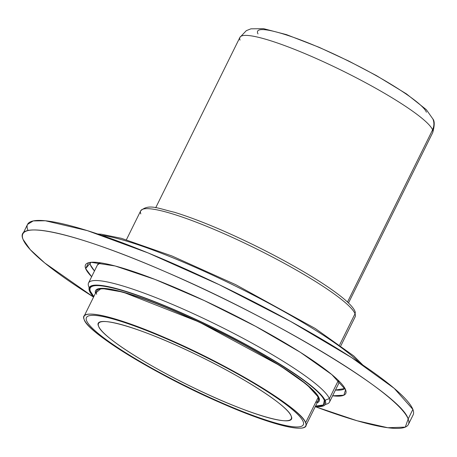 <?xml version="1.0" encoding="UTF-8"?>
<svg xmlns="http://www.w3.org/2000/svg" width="457" height="457" viewBox="0 0 457 457"><rect width="100%" height="100%" fill="white"/><g stroke="black" fill="none" stroke-linecap="round" stroke-linejoin="round"><path stroke-width="0.69" d="M84.168 319.54C78.758 307.772 114.381 315.718 164.389 337.437C228.54 364.652 302.043 409.072 305.596 422.765C311.451 434.818 273.589 426.324 220.08 402.566C155.808 374.671 87.047 332.205 84.168 319.54A123.641 17.789 -153.7 0 0 195.722 391.346A123.641 17.789 -153.7 0 0 305.727 425.935A123.641 17.789 -153.7 0 0 305.596 422.765A123.641 17.789 -153.7 0 0 194.042 350.959A123.641 17.789 -153.7 0 0 84.037 316.37A123.641 17.789 -153.7 0 0 84.168 319.54C78.313 307.487 116.175 315.981 169.673 339.74C233.944 367.634 302.717 410.1 305.596 422.765C311.451 434.818 273.589 426.324 220.08 402.566C155.808 374.671 87.047 332.205 84.168 319.54A123.641 17.789 -153.7 0 0 195.722 391.346A123.641 17.789 -153.7 0 0 305.727 425.935A123.641 17.789 -153.7 0 0 305.596 422.765A123.641 17.789 -153.7 0 0 194.042 350.959A123.641 17.789 -153.7 0 0 84.037 316.37A123.641 17.789 -153.7 0 0 84.168 319.54M291.155 416.036A107.515 15.464 -153.7 0 0 186.57 350.005A107.515 15.464 -153.7 0 0 98.609 326.269A107.515 15.464 -153.7 0 0 203.188 392.3A107.515 15.464 -153.7 0 0 291.155 416.036A107.515 15.464 -153.7 0 0 194.151 353.592A107.515 15.464 -153.7 0 0 98.495 323.516A107.515 15.464 -153.7 0 0 98.609 326.269A107.515 15.464 -153.7 0 0 195.613 388.713A107.515 15.464 -153.7 0 0 291.269 418.789A107.515 15.464 -153.7 0 0 291.155 416.036C288.464 406.387 244.895 377.899 195.642 354.312C139.636 326.961 91.994 313.645 98.609 326.269C101.3 335.918 144.869 364.412 194.122 387.993C250.128 415.344 297.77 428.66 291.155 416.036A107.515 15.464 -153.7 0 0 194.151 353.592A107.515 15.464 -153.7 0 0 98.495 323.516A107.515 15.464 -153.7 0 0 98.609 326.269A107.515 15.464 -153.7 0 0 195.613 388.713A107.515 15.464 -153.7 0 0 291.269 418.789A107.515 15.464 -153.7 0 0 291.155 416.036M318.466 396.722L305.596 422.765L318.466 396.722M355.02 313.776L339.66 344.846L355.02 313.776A119.614 17.206 -153.7 0 0 247.1 244.312A119.614 17.206 -153.7 0 0 140.687 210.848A119.614 17.206 -153.7 0 0 140.813 213.916A119.614 17.206 -153.7 0 1 140.687 210.848L126.406 239.736L140.687 210.848C148.719 203.411 157.996 208.466 174.443 212.271C197.224 219.337 224.336 230.574 255.777 245.975C306.693 271.161 350.57 299.158 355.112 311.674A2.691 2.628 158.5 0 1 355.02 313.776A119.614 17.206 -153.7 0 0 247.1 244.312A119.614 17.206 -153.7 0 0 140.687 210.848C148.719 203.411 157.996 208.466 174.443 212.271C197.224 219.337 224.336 230.574 255.777 245.975C306.693 271.161 350.57 299.158 355.112 311.674A2.691 2.628 158.5 0 1 355.02 313.776L339.66 344.846L355.02 313.776A119.614 17.206 -153.7 0 0 247.1 244.312A119.614 17.206 -153.7 0 0 140.687 210.848A119.614 17.206 -153.7 0 1 247.1 244.312A119.614 17.206 -153.7 0 1 355.02 313.776A119.614 17.206 -153.7 0 1 355.146 316.844A119.614 17.206 -153.7 0 0 355.02 313.776A119.614 17.206 -153.7 0 1 355.146 316.844A119.614 17.206 -153.7 0 0 355.02 313.776A2.691 2.628 158.5 0 0 355.112 311.674A2.691 2.628 158.5 0 1 355.02 313.776M303.185 421.645A120.956 17.4 26.3 0 1 303.317 424.747A120.956 17.4 26.3 0 1 195.705 390.906A120.956 17.4 26.3 0 1 86.573 320.66A120.956 17.4 26.3 0 1 86.447 317.564A120.956 17.4 26.3 0 1 194.059 351.399A120.956 17.4 26.3 0 1 303.185 421.645A120.956 17.4 26.3 0 1 204.228 394.945A120.956 17.4 26.3 0 1 86.573 320.66A120.956 17.4 26.3 0 1 185.531 347.366A120.956 17.4 26.3 0 1 303.185 421.645M324.344 400.406A130.633 18.794 26.3 0 1 315.53 406.096A130.633 18.794 26.3 0 0 322.031 405.588A130.633 18.794 26.3 0 1 315.53 406.096L323.367 404.971L324.344 400.406A130.633 18.794 26.3 0 1 322.031 405.588A130.633 18.794 26.3 0 0 324.344 400.406A130.633 18.794 26.3 0 0 197.275 320.186A130.633 18.794 26.3 0 0 90.4 291.343A130.633 18.794 26.3 0 1 90.297 291.063A130.633 18.794 26.3 0 1 197.932 320.488A130.633 18.794 26.3 0 1 324.344 400.406C321.214 387.45 253.966 345.332 187.724 315.798C127.983 288.584 83.774 277.97 90.4 291.343A130.633 18.794 26.3 0 1 90.297 291.063A130.633 18.794 26.3 0 1 197.932 320.488A130.633 18.794 26.3 0 1 324.344 400.406M93.839 296.53A130.633 18.794 26.3 0 1 90.4 291.343A130.633 18.794 26.3 0 0 93.839 296.53L90.4 291.343A130.633 18.794 26.3 0 0 93.839 296.53M319.049 397.938L307.024 384.725L280.072 365.691L199.166 322.014L122.996 292.103L101.3 288.344L95.49 293.2A124.721 17.943 -153.7 0 1 97.907 288.864A124.721 17.943 -153.7 0 0 95.49 293.2L101.3 288.344L122.996 292.103L199.166 322.014L280.072 365.691L307.024 384.725L319.049 397.938A124.721 17.943 -153.7 0 0 214.699 329.486A124.721 17.943 -153.7 0 0 97.907 288.864A124.721 17.943 -153.7 0 1 214.699 329.486A124.721 17.943 -153.7 0 1 319.049 397.938L317.175 402.766A124.721 17.943 -153.7 0 0 319.152 398.213A124.721 17.943 -153.7 0 0 319.049 397.938L317.175 402.766A124.721 17.943 -153.7 0 0 319.152 398.213A124.721 17.943 -153.7 0 0 319.049 397.938M325.778 399.904L329.366 398.641A134.392 19.331 26.3 0 1 326.983 403.971A134.392 19.331 26.3 0 0 329.366 398.641L338.323 380.515A134.392 19.331 26.3 0 1 338.466 383.96A134.392 19.331 26.3 0 0 338.323 380.515L329.366 398.641A134.392 19.331 26.3 0 1 329.508 402.086A134.392 19.331 26.3 0 1 326.972 403.977A134.392 19.331 26.3 0 0 329.508 402.086L338.466 383.96L329.508 402.086A134.392 19.331 26.3 0 0 329.366 398.641L338.323 380.515A134.392 19.331 26.3 0 0 338.226 380.293A134.392 19.331 26.3 0 1 338.323 380.515L329.366 398.641L325.778 399.904L329.366 398.641A134.392 19.331 26.3 0 0 199.309 316.421A134.392 19.331 26.3 0 0 88.572 286.145A134.392 19.331 26.3 0 1 199.309 316.421A134.392 19.331 26.3 0 1 329.366 398.641A134.392 19.331 26.3 0 0 208.112 320.586A134.392 19.331 26.3 0 0 88.538 282.992A134.392 19.331 26.3 0 1 208.112 320.586A134.392 19.331 26.3 0 1 329.366 398.641L325.778 399.904L325.304 400.858A131.707 18.948 26.3 0 1 325.447 404.234A131.707 18.948 26.3 0 1 315.324 406.513A131.707 18.948 26.3 0 0 325.304 400.858L325.778 399.904M97.495 264.866A134.392 19.331 26.3 0 1 100.551 262.826A134.392 19.331 26.3 0 0 97.495 264.866L88.538 282.992L97.495 264.866M88.578 286.156A134.392 19.331 26.3 0 1 88.538 282.992A134.392 19.331 26.3 0 0 88.578 286.156M344.978 388.473L335.449 390.055A142.458 20.491 26.3 0 0 344.978 388.473L335.449 390.055A142.458 20.491 26.3 0 0 344.978 388.473M94.485 270.961L90.417 264.946L89.96 262.432A142.458 20.491 26.3 0 0 90.417 264.946L89.96 262.432A142.458 20.491 26.3 0 0 90.417 264.946A142.458 20.491 26.3 0 0 94.485 270.961L90.417 264.946A142.458 20.491 26.3 0 0 94.485 270.961M100.557 262.826L97.484 264.894L100.557 262.826M101.494 235.275A155.9 22.427 26.3 0 1 236.64 286.665A155.9 22.427 26.3 0 1 359.55 362.812A155.9 22.427 26.3 0 0 236.64 286.665A155.9 22.427 26.3 0 0 101.494 235.275A155.9 22.427 26.3 0 1 236.64 286.665A155.9 22.427 26.3 0 1 359.55 362.812A155.9 22.427 26.3 0 0 236.64 286.665A155.9 22.427 26.3 0 0 101.494 235.275M93.639 296.947A131.707 18.948 26.3 0 1 89.441 290.898A131.707 18.948 26.3 0 1 89.298 287.522A131.707 18.948 26.3 0 1 206.478 324.367A131.707 18.948 26.3 0 1 325.304 400.858A131.707 18.948 26.3 0 0 197.196 319.974A131.707 18.948 26.3 0 0 89.441 290.898A131.707 18.948 26.3 0 0 93.639 296.947M318.221 400.658A123.641 17.789 -153.7 0 0 318.083 397.493A123.641 17.789 -153.7 0 0 206.535 325.681A123.641 17.789 -153.7 0 0 96.53 291.092A123.641 17.789 -153.7 0 0 96.661 294.262A123.641 17.789 26.3 0 1 197.818 321.557A123.641 17.789 26.3 0 1 318.083 397.493A123.641 17.789 26.3 0 1 315.621 402.48M27.546 224.416L33.23 220.925L45.329 220.765L87.293 230.614L148.119 252.944L219.291 284.722L290.549 321.391L351.662 357.637L394.185 388.33L412.882 409.409A215.03 30.933 -153.7 0 0 218.874 284.522A215.03 30.933 -153.7 0 0 27.563 224.37A215.03 30.933 -153.7 0 1 218.874 284.522A215.03 30.933 -153.7 0 1 412.882 409.409L408.17 418.949L412.882 409.409A215.03 30.933 -153.7 0 1 413.111 414.922A215.03 30.933 -153.7 0 0 412.882 409.409A215.03 30.933 -153.7 0 0 203.719 277.353A215.03 30.933 -153.7 0 0 27.791 229.882M408.17 418.949A215.03 30.933 -153.7 0 0 214.162 294.062A215.03 30.933 -153.7 0 0 22.85 233.91A215.03 30.933 -153.7 0 0 23.079 239.422A215.03 30.933 -153.7 0 0 93.565 297.09L44.803 263.015L30.236 249.631L23.079 239.422C13.504 218.692 77.124 233.156 165.451 271.784C276.496 319.243 401.977 395.322 408.17 418.949L405.308 427.124L387.793 427.729L356.986 420.726L315.256 406.656A215.03 30.933 -153.7 0 0 408.398 424.456A215.03 30.933 -153.7 0 0 408.17 418.949A215.03 30.933 -153.7 0 0 214.162 294.062A215.03 30.933 -153.7 0 0 22.85 233.91A215.03 30.933 -153.7 0 0 23.079 239.422A215.03 30.933 -153.7 0 0 93.565 297.09L44.803 263.015L30.236 249.631L23.079 239.422C13.504 218.692 77.124 233.156 165.451 271.784C276.496 319.243 401.977 395.322 408.17 418.949L405.308 427.124L387.793 427.729L356.986 420.726L315.256 406.656A215.03 30.933 -153.7 0 0 408.398 424.456A215.03 30.933 -153.7 0 0 408.17 418.949L412.882 409.409L408.17 418.949M85.653 268.596A145.149 20.879 -153.7 0 0 91.646 276.708A145.149 20.879 -153.7 0 1 85.653 268.596A145.149 20.879 -153.7 0 0 91.646 276.708L85.653 268.596L88.549 262.735L85.653 268.596A145.149 20.879 -153.7 0 1 85.499 264.871A145.149 20.879 -153.7 0 0 85.653 268.596A145.149 20.879 -153.7 0 1 204.405 300.637A145.149 20.879 -153.7 0 1 345.589 389.775A145.149 20.879 -153.7 0 0 214.636 305.476A145.149 20.879 -153.7 0 0 85.499 264.871L85.499 264.871A145.149 20.879 -153.7 0 1 214.636 305.476A145.149 20.879 -153.7 0 1 345.589 389.775L331.822 374.586L300.375 352.336L255.6 326.321L204.405 300.637L154.963 279.404L115.135 265.98L90.983 262.307L85.653 268.596L88.549 262.735L85.653 268.596M332.61 395.802A145.149 20.879 -153.7 0 0 345.743 393.494A145.149 20.879 -153.7 0 0 345.589 389.775A145.149 20.879 -153.7 0 1 332.61 395.802A145.149 20.879 -153.7 0 0 345.743 393.494A145.149 20.879 -153.7 0 0 345.589 389.775L343.864 395.202L332.61 395.802M413.088 414.967L413.265 414.573M240.034 40.119A107.515 15.464 26.3 0 1 239.919 37.365A107.515 15.464 26.3 0 1 335.272 67.293A107.515 15.464 26.3 0 1 432.522 129.748A107.515 15.464 26.3 0 1 432.579 129.885A107.515 15.464 26.3 0 1 432.693 132.639A107.515 15.464 26.3 0 0 432.579 129.885L347.48 302.066L432.579 129.885A107.515 15.464 26.3 0 0 432.522 129.748A13.442 13.122 -22.6 0 0 432.905 118.997A13.442 13.122 -22.6 0 0 432.83 118.814M155.711 207.746L239.919 37.365A107.515 15.464 26.3 0 1 335.272 67.293A107.515 15.464 26.3 0 1 432.522 129.748A13.442 13.122 -22.6 0 0 432.905 118.997C434.721 121.111 434.653 125.658 432.693 132.639L348.485 303.02M426.392 112.233C423.479 103.699 388.467 80.723 348.383 61.038C298.238 35.943 251.738 21.993 258.005 33.921M97.57 288.984L84.054 316.33L97.57 288.984M319.26 398.55L305.733 425.924L319.26 398.55M355.146 316.844L340.871 345.732L355.146 316.844M325.275 404.531L326.983 403.971L325.275 404.531M89.166 287.836L88.572 286.145L89.166 287.836M97.661 233.973L101.471 234.235L121.442 238.331L171.895 255.954L235.749 284.688L315.256 328.503L353.764 355.923L362.904 365.063L353.764 355.923L315.256 328.503L235.749 284.688L171.895 255.954L121.442 238.331L101.471 234.235L97.661 233.973M27.563 224.37L22.85 233.91L27.563 224.37M413.111 414.922L408.398 424.456L413.111 414.922M432.905 118.997L426.341 109.686L406.404 93.874L376.419 75.605L348.88 61.129L319.129 47.311L286.55 34.658L263.603 28.682L250.944 28.825L246.34 30.636L239.919 37.365"/></g></svg>
